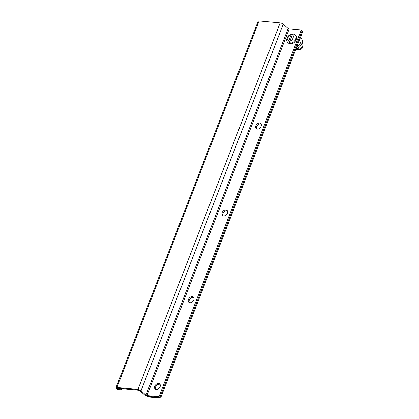 <?xml version="1.0" encoding="UTF-8"?>
<svg xmlns="http://www.w3.org/2000/svg" width="419" height="419" viewBox="0 0 419 419"><rect width="100%" height="100%" fill="white"/><g stroke="black" fill="none" stroke-linecap="round" stroke-linejoin="round"><path stroke-width="0.63" d="M257.276 129.083A3.425 2.441 131.7 0 1 256.171 128.623A3.425 2.441 131.7 0 1 256.135 125.103A3.425 2.441 131.7 0 1 259.623 123.045A3.425 2.441 131.7 0 1 260.728 123.505A3.425 2.441 131.7 0 1 260.765 127.025A3.425 2.441 131.7 0 1 257.276 129.083M256.643 128.921A3.425 2.441 131.7 0 1 257.182 125.517A3.425 2.441 131.7 0 1 260.445 123.783A3.425 2.441 131.7 0 1 261.084 123.94M223.605 215.905A3.425 2.441 131.7 0 1 222.494 215.445A3.425 2.441 131.7 0 1 222.458 211.92A3.425 2.441 131.7 0 1 225.946 209.867A3.425 2.441 131.7 0 1 227.051 210.328A3.425 2.441 131.7 0 1 227.088 213.847A3.425 2.441 131.7 0 1 223.605 215.905M222.966 215.743A3.425 2.441 131.7 0 1 223.505 212.339A3.425 2.441 131.7 0 1 226.773 210.6A3.425 2.441 131.7 0 1 227.407 210.762M189.927 302.728A3.425 2.441 131.7 0 1 188.817 302.267A3.425 2.441 131.7 0 1 188.786 298.742A3.425 2.441 131.7 0 1 192.269 296.689A3.425 2.441 131.7 0 1 193.379 297.15A3.425 2.441 131.7 0 1 193.41 300.669A3.425 2.441 131.7 0 1 189.927 302.728M189.294 302.565A3.425 2.441 131.7 0 1 189.828 299.161A3.425 2.441 131.7 0 1 193.096 297.422A3.425 2.441 131.7 0 1 193.73 297.584M156.25 389.55A3.425 2.441 131.7 0 1 155.145 389.089A3.425 2.441 131.7 0 1 155.109 385.564A3.425 2.441 131.7 0 1 158.592 383.511A3.425 2.441 131.7 0 1 159.702 383.972A3.425 2.441 131.7 0 1 159.739 387.491A3.425 2.441 131.7 0 1 156.25 389.55M155.617 389.387A3.425 2.441 131.7 0 1 156.151 385.978A3.425 2.441 131.7 0 1 159.419 384.244A3.425 2.441 131.7 0 1 160.053 384.406M117.76 388.266L138.789 390.215L139.815 390.639L144.728 395.017A2.362 0.77 -158.8 0 0 147.813 396.29L159.843 397.406L159.016 396.667L146.985 395.557L145.959 395.127L141.046 390.754A2.362 0.77 -158.8 0 0 137.961 389.476L116.932 387.528A2.362 0.77 -158.8 0 0 115.969 387.779A2.362 0.77 -158.8 0 0 116.33 388.465L116.524 388.638A8.212 5.107 95.3 0 0 118.572 389.576L119.803 389.691A8.212 5.107 -84.7 0 1 117.755 388.753L117.44 388.35L117.76 388.266M115.969 387.779L258.156 21.201A2.362 0.77 21.2 0 1 259.12 20.95L280.149 22.898A2.362 0.77 21.2 0 1 283.234 24.171L288.146 28.55L289.173 28.974L301.203 30.089L302.031 30.828L159.843 397.406L302.031 30.828L302.754 31.472L160.566 398.05L147.76 396.861L147.064 396.154M301.203 30.089L159.016 396.667M122.594 388.712A8.212 5.107 -84.7 0 1 119.803 389.691M147.038 396.217L159.843 397.406L160.566 398.05M295.065 34.787A5.279 3.761 131.7 0 1 295.117 40.214A5.279 3.761 131.7 0 1 289.744 43.387A5.279 3.761 131.7 0 1 288.036 42.675L288.612 43.188A5.279 3.761 -48.3 0 0 290.32 43.895A5.279 3.761 -48.3 0 0 295.694 40.727A5.279 3.761 -48.3 0 0 295.641 35.301L293.593 33.991L292.273 34.997L290.027 40.795L290.267 43.298A5.274 3.755 131.7 0 1 289.649 43.293A5.274 3.755 131.7 0 1 289.073 43.188L288.832 40.685L291.079 34.887L292.64 33.991A5.274 3.755 131.7 0 1 293.185 33.991M288.036 42.675C286.193 41.114 286.277 38.862 288.293 35.908L292.143 33.855L292.64 33.991L289.073 43.188M299.569 49.285A2.739 1.948 -48.3 0 0 299.8 49.322A2.739 1.948 -48.3 0 0 302.235 48.154A2.739 1.948 -48.3 0 0 302.995 45.598M302.251 40.942L303.031 45.551L299.276 49.531L295.845 49.274M299.276 49.531L297.773 48.19M303.031 45.551L301.497 44.184M295.982 48.934A6.84 4.871 -48.3 0 0 301.58 44.016A6.84 4.871 -48.3 0 0 300.983 37.967L300.423 37.474M300.376 37.595A6.84 4.871 131.7 0 1 296.72 47.028M116.524 388.638L117.755 388.753M117.681 388.261L117.561 388.575M116.932 387.528L259.12 20.95M289.173 28.974L146.985 395.557M141.046 390.754L283.234 24.171M288.146 28.55L145.959 395.127M280.149 22.898L137.961 389.476M288.832 40.685C286.282 40.554 288.607 34.552 291.079 34.887M292.273 34.997C294.824 35.128 292.499 41.13 290.027 40.795"/></g></svg>

